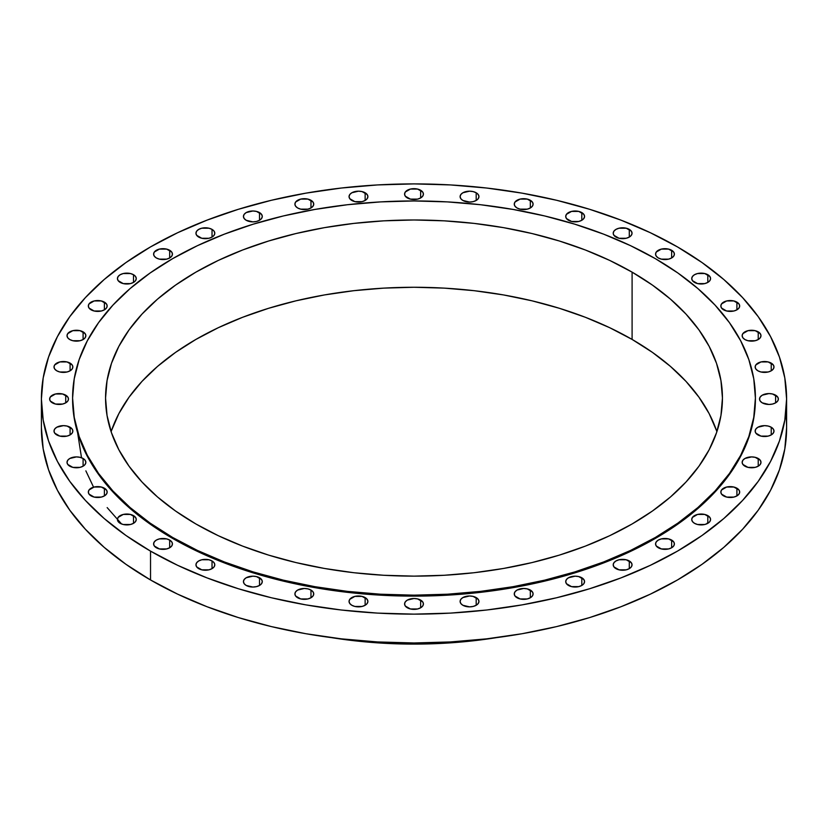 <?xml version="1.0" encoding="UTF-8"?>
<svg xmlns="http://www.w3.org/2000/svg" width="828" height="828" viewBox="0 0 828 828"><rect width="100%" height="100%" fill="white"/><g stroke="black" fill="none" stroke-linecap="round" stroke-linejoin="round"><path stroke-width="1.24" d="M758.231 331.852L758.231 339.542L760.27 337.772L760.984 335.692L760.27 333.612L755.177 330.672L747.963 330.672L742.871 333.612L742.147 335.692A9.418 5.434 180 0 1 747.963 330.672A9.418 5.434 180 0 1 758.231 331.852A9.418 5.434 180 0 1 760.984 335.692A9.418 5.434 180 0 1 755.177 340.722A9.418 5.434 180 0 1 744.91 339.542A9.418 5.434 180 0 1 742.147 335.692L742.871 337.772L744.91 339.542L747.963 340.722L755.177 340.722L758.231 339.542L758.231 331.852M736.91 302.137L736.91 309.827L738.959 308.068L739.673 305.987L738.959 303.907L733.856 300.957L726.653 300.957L721.55 303.907L720.836 305.987A9.418 5.434 180 0 1 726.653 300.957A9.418 5.434 180 0 1 736.91 302.137A9.418 5.434 180 0 1 739.673 305.987A9.418 5.434 180 0 1 733.856 311.007A9.418 5.434 180 0 1 723.6 309.827A9.418 5.434 180 0 1 720.836 305.987L721.55 308.068L726.653 311.007L733.856 311.007L736.91 309.827L736.91 302.137M707.816 274.72L707.816 282.41L709.855 280.651L710.569 278.57L709.855 276.49L704.763 273.54L697.549 273.54L694.495 274.72L692.456 276.49L691.732 278.57A9.418 5.434 180 0 1 697.549 273.54A9.418 5.434 180 0 1 707.816 274.72A9.418 5.434 180 0 1 710.569 278.57A9.418 5.434 180 0 1 704.763 283.59A9.418 5.434 180 0 1 694.495 282.41A9.418 5.434 180 0 1 691.732 278.57L692.456 280.651L697.549 283.59L704.763 283.59L707.816 282.41L707.816 274.72M671.643 250.273L671.643 257.963L673.681 256.194L674.396 254.113L673.681 252.033L668.589 249.093L661.375 249.093L656.283 252.033L655.559 254.113A9.418 5.434 180 0 1 661.375 249.093A9.418 5.434 180 0 1 671.643 250.273A9.418 5.434 180 0 1 674.396 254.113A9.418 5.434 180 0 1 668.589 259.143A9.418 5.434 180 0 1 658.322 257.963A9.418 5.434 180 0 1 655.559 254.113L656.283 256.194L658.322 257.963L661.375 259.143L668.589 259.143L671.643 257.963L671.643 250.273M629.29 229.387L629.29 237.077L631.329 235.318L632.043 233.237L631.329 231.157L626.237 228.207L619.023 228.207L615.97 229.387L613.931 231.157L613.206 233.237A9.418 5.434 180 0 1 619.023 228.207A9.418 5.434 180 0 1 629.29 229.387A9.418 5.434 180 0 1 632.043 233.237A9.418 5.434 180 0 1 626.237 238.257A9.418 5.434 180 0 1 615.97 237.077A9.418 5.434 180 0 1 613.206 233.237L613.931 235.318L619.023 238.257L626.237 238.257L629.29 237.077L629.29 229.387M581.805 212.589L581.805 220.279L583.843 218.509L584.558 216.429L583.843 214.348L578.741 211.409L571.537 211.409L566.435 214.348L565.721 216.429A9.418 5.434 180 0 1 571.537 211.409A9.418 5.434 180 0 1 581.805 212.589A9.418 5.434 180 0 1 584.558 216.429A9.418 5.434 180 0 1 578.741 221.459A9.418 5.434 180 0 1 568.484 220.279A9.418 5.434 180 0 1 565.721 216.429L566.435 218.509L571.537 221.459L578.741 221.459L581.805 220.279L581.805 212.589M530.344 200.283L530.344 207.973L532.383 206.203L533.097 204.123L532.383 202.042L527.291 199.103L520.077 199.103L514.985 202.042L514.26 204.123A9.418 5.434 180 0 1 520.077 199.103A9.418 5.434 180 0 1 530.344 200.283A9.418 5.434 180 0 1 533.097 204.123A9.418 5.434 180 0 1 527.291 209.153A9.418 5.434 180 0 1 517.024 207.973A9.418 5.434 180 0 1 514.26 204.123L514.985 206.203L517.024 207.973L520.077 209.153L527.291 209.153L530.344 207.973L530.344 200.283M476.183 192.769L476.183 200.459L478.222 198.699L478.946 196.619L478.222 194.539L476.183 192.769L473.13 191.599L469.528 191.185L462.862 192.769L460.823 194.539L460.109 196.619A9.418 5.434 180 0 1 465.926 191.599A9.418 5.434 180 0 1 476.183 192.769A9.418 5.434 180 0 1 478.946 196.619A9.418 5.434 180 0 1 473.13 201.639A9.418 5.434 180 0 1 462.862 200.459A9.418 5.434 180 0 1 460.109 196.619L460.823 198.699L462.862 200.459L469.528 202.053L473.13 201.639L476.183 200.459L476.183 192.769M420.655 190.254L420.655 197.944L422.704 196.174L423.418 194.094L422.704 192.013L417.602 189.074L410.398 189.074L405.296 192.013L404.581 194.094A9.418 5.434 180 0 1 410.398 189.074A9.418 5.434 180 0 1 420.655 190.254A9.418 5.434 180 0 1 423.418 194.094A9.418 5.434 180 0 1 417.602 199.124A9.418 5.434 180 0 1 407.345 197.944A9.418 5.434 180 0 1 404.581 194.094L405.296 196.174L410.398 199.124L417.602 199.124L420.655 197.944L420.655 190.254M365.138 192.769L365.138 200.459L367.177 198.699L367.891 196.619L367.177 194.539L362.074 191.599L358.472 191.185L351.817 192.769L349.778 194.539L349.054 196.619A9.418 5.434 180 0 1 354.87 191.599A9.418 5.434 180 0 1 365.138 192.769A9.418 5.434 180 0 1 367.891 196.619A9.418 5.434 180 0 1 362.074 201.639A9.418 5.434 180 0 1 351.817 200.459A9.418 5.434 180 0 1 349.054 196.619L349.778 198.699L354.87 201.639L362.074 201.639L365.138 200.459L365.138 192.769M310.976 200.283L310.976 207.973L313.015 206.203L313.74 204.123L313.015 202.042L307.923 199.103L300.709 199.103L295.617 202.042L294.903 204.123A9.418 5.434 180 0 1 300.709 199.103A9.418 5.434 180 0 1 310.976 200.283A9.418 5.434 180 0 1 313.74 204.123A9.418 5.434 180 0 1 307.923 209.153A9.418 5.434 180 0 1 297.656 207.973A9.418 5.434 180 0 1 294.903 204.123L295.617 206.203L297.656 207.973L300.709 209.153L307.923 209.153L310.976 207.973L310.976 200.283M259.516 212.589L259.516 220.279L261.565 218.509L262.279 216.429L261.565 214.348L256.463 211.409L252.861 210.995L246.195 212.589L244.156 214.348L243.442 216.429A9.418 5.434 180 0 1 249.259 211.409A9.418 5.434 180 0 1 259.516 212.589A9.418 5.434 180 0 1 262.279 216.429A9.418 5.434 180 0 1 256.463 221.459A9.418 5.434 180 0 1 246.195 220.279A9.418 5.434 180 0 1 243.442 216.429L244.156 218.509L246.195 220.279L252.861 221.873L256.463 221.459L259.516 220.279L259.516 212.589M212.03 229.387L212.03 237.077L214.069 235.318L214.794 233.237L214.069 231.157L212.03 229.387L208.977 228.207L201.763 228.207L198.71 229.387L196.671 231.157L195.957 233.237A9.418 5.434 180 0 1 201.763 228.207A9.418 5.434 180 0 1 212.03 229.387A9.418 5.434 180 0 1 214.794 233.237A9.418 5.434 180 0 1 208.977 238.257A9.418 5.434 180 0 1 198.71 237.077A9.418 5.434 180 0 1 195.957 233.237L196.671 235.318L201.763 238.257L208.977 238.257L212.03 237.077L212.03 229.387M169.678 250.273L169.678 257.963L171.717 256.194L172.441 254.113L171.717 252.033L166.625 249.093L159.411 249.093L154.318 252.033L153.604 254.113A9.418 5.434 180 0 1 159.411 249.093A9.418 5.434 180 0 1 169.678 250.273A9.418 5.434 180 0 1 172.441 254.113A9.418 5.434 180 0 1 166.625 259.143A9.418 5.434 180 0 1 156.357 257.963A9.418 5.434 180 0 1 153.604 254.113L154.318 256.194L156.357 257.963L159.411 259.143L166.625 259.143L169.678 257.963L169.678 250.273M133.505 274.72L133.505 282.41L135.544 280.651L136.268 278.57L135.544 276.49L133.505 274.72L130.451 273.54L123.237 273.54L120.184 274.72L118.145 276.49L117.431 278.57A9.418 5.434 180 0 1 123.237 273.54A9.418 5.434 180 0 1 133.505 274.72A9.418 5.434 180 0 1 136.268 278.57A9.418 5.434 180 0 1 130.451 283.59A9.418 5.434 180 0 1 120.184 282.41A9.418 5.434 180 0 1 117.431 278.57L118.145 280.651L123.237 283.59L130.451 283.59L133.505 282.41L133.505 274.72M104.4 302.137L104.4 309.827L106.45 308.068L107.164 305.987L106.45 303.907L101.347 300.957L94.144 300.957L89.041 303.907L88.327 305.987A9.418 5.434 180 0 1 94.144 300.957A9.418 5.434 180 0 1 104.4 302.137A9.418 5.434 180 0 1 107.164 305.987A9.418 5.434 180 0 1 101.347 311.007A9.418 5.434 180 0 1 91.09 309.827A9.418 5.434 180 0 1 88.327 305.987L89.041 308.068L94.144 311.007L101.347 311.007L104.4 309.827L104.4 302.137M83.09 331.852L83.09 339.542L85.129 337.772L85.853 335.692L85.129 333.612L80.037 330.672L72.823 330.672L67.73 333.612L67.016 335.692A9.418 5.434 180 0 1 72.823 330.672A9.418 5.434 180 0 1 83.09 331.852A9.418 5.434 180 0 1 85.853 335.692A9.418 5.434 180 0 1 80.037 340.722A9.418 5.434 180 0 1 69.769 339.542A9.418 5.434 180 0 1 67.016 335.692L67.73 337.772L69.769 339.542L72.823 340.722L80.037 340.722L83.09 339.542L83.09 331.852M70.09 363.119L70.09 370.809L72.129 369.04L72.843 366.959L72.129 364.879L67.037 361.939L59.823 361.939L54.731 364.879L54.006 366.959A9.418 5.434 180 0 1 59.823 361.939A9.418 5.434 180 0 1 70.09 363.119A9.418 5.434 180 0 1 72.843 366.959A9.418 5.434 180 0 1 67.037 371.989A9.418 5.434 180 0 1 56.77 370.809A9.418 5.434 180 0 1 54.006 366.959L54.731 369.04L56.77 370.809L59.823 371.989L67.037 371.989L70.09 370.809L70.09 363.119M65.722 395.173L65.722 402.863L67.761 401.104L68.476 399.024L67.761 396.943L62.659 393.993L55.455 393.993L50.353 396.943L49.639 399.024A9.418 5.434 180 0 1 55.455 393.993A9.418 5.434 180 0 1 65.722 395.173A9.418 5.434 180 0 1 68.476 399.024A9.418 5.434 180 0 1 62.659 404.043A9.418 5.434 180 0 1 52.402 402.863A9.418 5.434 180 0 1 49.639 399.024L50.353 401.104L55.455 404.043L62.659 404.043L65.722 402.863L65.722 395.173M70.09 427.227L70.09 434.917L72.129 433.158L72.843 431.077L72.129 428.997L67.037 426.058L63.425 425.644L56.77 427.227L54.731 428.997L54.006 431.077A9.418 5.434 180 0 1 59.823 426.058A9.418 5.434 180 0 1 70.09 427.227A9.418 5.434 180 0 1 72.843 431.077A9.418 5.434 180 0 1 67.037 436.097A9.418 5.434 180 0 1 56.77 434.917A9.418 5.434 180 0 1 54.006 431.077L54.731 433.158L59.823 436.097L67.037 436.097L70.09 434.917L70.09 427.227M83.09 458.495L83.09 466.185L85.129 464.425L85.853 462.345L85.129 460.264L83.09 458.495L80.037 457.325L76.435 456.911L69.769 458.495L67.73 460.264L67.016 462.345A9.418 5.434 180 0 1 72.823 457.325A9.418 5.434 180 0 1 83.09 458.495A9.418 5.434 180 0 1 85.853 462.345A9.418 5.434 180 0 1 80.037 467.365A9.418 5.434 180 0 1 69.769 466.185A9.418 5.434 180 0 1 67.016 462.345L67.73 464.425L72.823 467.365L80.037 467.365L83.09 466.185L83.09 458.495M104.4 488.209L104.4 495.9L106.45 494.13L107.164 492.049L106.45 489.969L101.347 487.03L94.144 487.03L89.041 489.969L88.327 492.049A9.418 5.434 180 0 1 94.144 487.03A9.418 5.434 180 0 1 104.4 488.209A9.418 5.434 180 0 1 107.164 492.049A9.418 5.434 180 0 1 101.347 497.079A9.418 5.434 180 0 1 91.09 495.9A9.418 5.434 180 0 1 88.327 492.049L89.041 494.13L94.144 497.079L101.347 497.079L104.4 495.9L104.4 488.209M133.505 515.627L133.505 523.317L135.544 521.547L136.268 519.466L135.544 517.386L130.451 514.447L123.237 514.447L118.145 517.386L117.431 519.466A9.418 5.434 180 0 1 123.237 514.447A9.418 5.434 180 0 1 133.505 515.627A9.418 5.434 180 0 1 136.268 519.466A9.418 5.434 180 0 1 130.451 524.497A9.418 5.434 180 0 1 120.184 523.317A9.418 5.434 180 0 1 117.431 519.466L118.145 521.547L120.184 523.317L123.237 524.497L130.451 524.497L133.505 523.317L133.505 515.627M169.678 540.073L169.678 547.763L171.717 546.004L172.441 543.924L171.717 541.843L169.678 540.073L166.625 538.893L159.411 538.893L156.357 540.073L154.318 541.843L153.604 543.924A9.418 5.434 180 0 1 159.411 538.893A9.418 5.434 180 0 1 169.678 540.073A9.418 5.434 180 0 1 172.441 543.924A9.418 5.434 180 0 1 166.625 548.943A9.418 5.434 180 0 1 156.357 547.763A9.418 5.434 180 0 1 153.604 543.924L154.318 546.004L159.411 548.943L166.625 548.943L169.678 547.763L169.678 540.073M212.03 560.96L212.03 568.65L214.069 566.89L214.794 564.81L214.069 562.73L212.03 560.96L208.977 559.78L201.763 559.78L198.71 560.96L196.671 562.73L195.957 564.81A9.418 5.434 180 0 1 201.763 559.78A9.418 5.434 180 0 1 212.03 560.96A9.418 5.434 180 0 1 214.794 564.81A9.418 5.434 180 0 1 208.977 569.83A9.418 5.434 180 0 1 198.71 568.65A9.418 5.434 180 0 1 195.957 564.81L196.671 566.89L201.763 569.83L208.977 569.83L212.03 568.65L212.03 560.96M259.516 577.758L259.516 585.448L261.565 583.688L262.279 581.608L261.565 579.528L256.463 576.588L252.861 576.174L246.195 577.758L244.156 579.528L243.442 581.608A9.418 5.434 180 0 1 249.259 576.588A9.418 5.434 180 0 1 259.516 577.758A9.418 5.434 180 0 1 262.279 581.608A9.418 5.434 180 0 1 256.463 586.628A9.418 5.434 180 0 1 246.195 585.448A9.418 5.434 180 0 1 243.442 581.608L244.156 583.688L246.195 585.448L252.861 587.042L256.463 586.628L259.516 585.448L259.516 577.758M310.976 590.064L310.976 597.754L313.015 595.994L313.74 593.914L313.015 591.834L310.976 590.064L307.923 588.894L304.321 588.48L297.656 590.064L295.617 591.834L294.903 593.914A9.418 5.434 180 0 1 300.709 588.894A9.418 5.434 180 0 1 310.976 590.064A9.418 5.434 180 0 1 313.74 593.914A9.418 5.434 180 0 1 307.923 598.934A9.418 5.434 180 0 1 297.656 597.754A9.418 5.434 180 0 1 294.903 593.914L295.617 595.994L300.709 598.934L307.923 598.934L310.976 597.754L310.976 590.064M365.138 597.578L365.138 605.268L367.177 603.498L367.891 601.418L367.177 599.337L362.074 596.398L354.87 596.398L349.778 599.337L349.054 601.418A9.418 5.434 180 0 1 354.87 596.398A9.418 5.434 180 0 1 365.138 597.578A9.418 5.434 180 0 1 367.891 601.418A9.418 5.434 180 0 1 362.074 606.448A9.418 5.434 180 0 1 351.817 605.268A9.418 5.434 180 0 1 349.054 601.418L349.778 603.498L351.817 605.268L354.87 606.448L362.074 606.448L365.138 605.268L365.138 597.578M420.655 600.093L420.655 607.783L422.704 606.024L423.418 603.943L422.704 601.863L417.602 598.923L414 598.509L407.345 600.093L405.296 601.863L404.581 603.943A9.418 5.434 180 0 1 410.398 598.923A9.418 5.434 180 0 1 420.655 600.093A9.418 5.434 180 0 1 423.418 603.943A9.418 5.434 180 0 1 417.602 608.963A9.418 5.434 180 0 1 407.345 607.783A9.418 5.434 180 0 1 404.581 603.943L405.296 606.024L410.398 608.963L417.602 608.963L420.655 607.783L420.655 600.093M476.183 597.578L476.183 605.268L478.222 603.498L478.946 601.418L478.222 599.337L473.13 596.398L469.528 595.984L462.862 597.578L460.823 599.337L460.109 601.418A9.418 5.434 180 0 1 465.926 596.398A9.418 5.434 180 0 1 476.183 597.578A9.418 5.434 180 0 1 478.946 601.418A9.418 5.434 180 0 1 473.13 606.448A9.418 5.434 180 0 1 462.862 605.268A9.418 5.434 180 0 1 460.109 601.418L460.823 603.498L462.862 605.268L469.528 606.862L473.13 606.448L476.183 605.268L476.183 597.578M530.344 590.064L530.344 597.754L532.383 595.994L533.097 593.914L532.383 591.834L527.291 588.894L523.679 588.48L517.024 590.064L514.985 591.834L514.26 593.914A9.418 5.434 180 0 1 520.077 588.894A9.418 5.434 180 0 1 530.344 590.064A9.418 5.434 180 0 1 533.097 593.914A9.418 5.434 180 0 1 527.291 598.934A9.418 5.434 180 0 1 517.024 597.754A9.418 5.434 180 0 1 514.26 593.914L514.985 595.994L520.077 598.934L527.291 598.934L530.344 597.754L530.344 590.064M581.805 577.758L581.805 585.448L583.843 583.688L584.558 581.608L583.843 579.528L578.741 576.588L575.139 576.174L568.484 577.758L566.435 579.528L565.721 581.608A9.418 5.434 180 0 1 571.537 576.588A9.418 5.434 180 0 1 581.805 577.758A9.418 5.434 180 0 1 584.558 581.608A9.418 5.434 180 0 1 578.741 586.628A9.418 5.434 180 0 1 568.484 585.448A9.418 5.434 180 0 1 565.721 581.608L566.435 583.688L571.537 586.628L578.741 586.628L581.805 585.448L581.805 577.758M771.23 363.119L771.23 370.809L773.269 369.04L773.994 366.959L773.269 364.879L768.177 361.939L760.963 361.939L755.871 364.879L755.157 366.959A9.418 5.434 180 0 1 760.963 361.939A9.418 5.434 180 0 1 771.23 363.119A9.418 5.434 180 0 1 773.994 366.959A9.418 5.434 180 0 1 768.177 371.989A9.418 5.434 180 0 1 757.91 370.809A9.418 5.434 180 0 1 755.157 366.959L755.871 369.04L757.91 370.809L760.963 371.989L768.177 371.989L771.23 370.809L771.23 363.119M775.598 395.173L775.598 402.863L777.647 401.104L778.361 399.024L777.647 396.943L772.545 393.993L768.943 393.579L762.277 395.173L760.239 396.943L759.524 399.024A9.418 5.434 180 0 1 765.341 393.993A9.418 5.434 180 0 1 775.598 395.173A9.418 5.434 180 0 1 778.361 399.024A9.418 5.434 180 0 1 772.545 404.043A9.418 5.434 180 0 1 762.277 402.863A9.418 5.434 180 0 1 759.524 399.024L760.239 401.104L762.277 402.863L768.943 404.457L772.545 404.043L775.598 402.863L775.598 395.173M771.23 427.227L771.23 434.917L773.269 433.158L773.994 431.077L773.269 428.997L771.23 427.227L768.177 426.058L764.575 425.644L757.91 427.227L755.871 428.997L755.157 431.077A9.418 5.434 180 0 1 760.963 426.058A9.418 5.434 180 0 1 771.23 427.227A9.418 5.434 180 0 1 773.994 431.077A9.418 5.434 180 0 1 768.177 436.097A9.418 5.434 180 0 1 757.91 434.917A9.418 5.434 180 0 1 755.157 431.077L755.871 433.158L760.963 436.097L768.177 436.097L771.23 434.917L771.23 427.227M758.231 458.495L758.231 466.185L760.27 464.425L760.984 462.345L760.27 460.264L755.177 457.325L751.565 456.911L744.91 458.495L742.871 460.264L742.147 462.345A9.418 5.434 180 0 1 747.963 457.325A9.418 5.434 180 0 1 758.231 458.495A9.418 5.434 180 0 1 760.984 462.345A9.418 5.434 180 0 1 755.177 467.365A9.418 5.434 180 0 1 744.91 466.185A9.418 5.434 180 0 1 742.147 462.345L742.871 464.425L747.963 467.365L755.177 467.365L758.231 466.185L758.231 458.495M736.91 488.209L736.91 495.9L738.959 494.13L739.673 492.049L738.959 489.969L733.856 487.03L726.653 487.03L721.55 489.969L720.836 492.049A9.418 5.434 180 0 1 726.653 487.03A9.418 5.434 180 0 1 736.91 488.209A9.418 5.434 180 0 1 739.673 492.049A9.418 5.434 180 0 1 733.856 497.079A9.418 5.434 180 0 1 723.6 495.9A9.418 5.434 180 0 1 720.836 492.049L721.55 494.13L726.653 497.079L733.856 497.079L736.91 495.9L736.91 488.209M707.816 515.627L707.816 523.317L709.855 521.547L710.569 519.466L709.855 517.386L704.763 514.447L697.549 514.447L692.456 517.386L691.732 519.466A9.418 5.434 180 0 1 697.549 514.447A9.418 5.434 180 0 1 707.816 515.627A9.418 5.434 180 0 1 710.569 519.466A9.418 5.434 180 0 1 704.763 524.497A9.418 5.434 180 0 1 694.495 523.317A9.418 5.434 180 0 1 691.732 519.466L692.456 521.547L694.495 523.317L697.549 524.497L704.763 524.497L707.816 523.317L707.816 515.627M629.29 560.96L629.29 568.65L631.329 566.89L632.043 564.81L631.329 562.73L626.237 559.78L619.023 559.78L615.97 560.96L613.931 562.73L613.206 564.81A9.418 5.434 180 0 1 619.023 559.78A9.418 5.434 180 0 1 629.29 560.96A9.418 5.434 180 0 1 632.043 564.81A9.418 5.434 180 0 1 626.237 569.83A9.418 5.434 180 0 1 615.97 568.65A9.418 5.434 180 0 1 613.206 564.81L613.931 566.89L619.023 569.83L626.237 569.83L629.29 568.65L629.29 560.96M671.643 540.073L671.643 547.763L673.681 546.004L674.396 543.924L673.681 541.843L668.589 538.893L661.375 538.893L658.322 540.073L656.283 541.843L655.559 543.924A9.418 5.434 180 0 1 661.375 538.893A9.418 5.434 180 0 1 671.643 540.073A9.418 5.434 180 0 1 674.396 543.924A9.418 5.434 180 0 1 668.589 548.943A9.418 5.434 180 0 1 658.322 547.763A9.418 5.434 180 0 1 655.559 543.924L656.283 546.004L661.375 548.943L668.589 548.943L671.643 547.763L671.643 540.073M77.604 432.661L81.517 457.77M85.853 470.853L93.574 487.174M107.164 507.605L121.571 523.979M172.597 537.434L172.597 538.397A341.405 197.105 0 0 0 544.648 581.121A341.405 197.105 0 0 0 755.405 399.024L753.759 418.337L748.843 437.474L740.698 456.238L729.416 474.444L715.092 491.935L697.869 508.527L677.904 524.062L655.403 538.397L630.584 551.386L603.674 562.905L574.932 572.852L544.648 581.121L513.101 587.642L480.602 592.341L447.462 595.177L414 596.129L380.538 595.177L347.398 592.341L314.899 587.642L283.352 581.121L253.068 572.852L224.326 562.905L197.416 551.386L172.597 538.397L172.597 537.434L150.096 523.099L130.131 507.564L112.908 490.973L98.584 473.492L87.302 455.276L79.157 436.511L74.241 417.374L72.595 398.061L74.241 378.738L79.157 359.6L87.302 340.836L98.584 322.63L112.908 305.139L130.131 288.548L150.096 273.012L172.597 258.678L197.416 245.688L224.326 234.169L253.068 224.222L283.352 215.953L314.899 209.443L347.398 204.733L380.538 201.897L414 200.956L447.462 201.897L480.602 204.733L513.101 209.443L544.648 215.953L574.932 224.222L603.674 234.169L630.584 245.688L655.403 258.678A341.405 197.105 180 0 1 755.405 398.061A341.405 197.105 180 0 1 544.648 580.159A341.405 197.105 180 0 1 172.597 537.434A341.405 197.105 180 0 1 72.595 398.061A341.405 197.105 180 0 1 283.352 215.953A341.405 197.105 180 0 1 655.403 258.678L677.904 273.012L697.869 288.548L715.092 305.139L729.416 322.63L740.698 340.836L748.843 359.6L753.759 378.738L755.405 398.061L753.759 417.374L748.843 436.511L740.698 455.276L729.416 473.492L715.092 490.973L697.869 507.564L677.904 523.099L655.403 537.434L630.584 550.423L603.674 561.943L574.932 571.889L544.648 580.159L513.101 586.679L480.602 591.378L447.462 594.214L414 595.166L380.538 594.214L347.398 591.378L314.899 586.679L283.352 580.159L253.068 571.889L224.326 561.943L197.416 550.423L172.597 537.434M111.49 430.601L118.839 413.648L129.044 397.202L141.981 381.397L157.537 366.411L175.577 352.376L195.905 339.428L218.323 327.691L242.635 317.279L268.603 308.295L295.969 300.823L324.462 294.934L353.825 290.69L383.768 288.123L414 287.264L444.232 288.123L474.175 290.69L503.538 294.934L532.031 300.823L559.397 308.295L585.365 317.279L609.677 327.691L632.095 339.428L632.095 272.143A308.44 178.072 180 0 1 722.44 398.061A308.44 178.072 180 0 1 532.031 562.574A308.44 178.072 180 0 1 195.905 523.979A308.44 178.072 180 0 1 105.56 398.061A308.44 178.072 180 0 1 295.969 233.537A308.44 178.072 180 0 1 632.095 272.143L632.095 339.428A308.44 178.072 0 0 0 323.541 295.099A308.44 178.072 0 0 0 111.118 431.698M475.758 640.003A323.044 186.507 180 0 1 352.242 640.003A323.044 186.507 0 0 0 475.758 640.003M331.448 637.632A309.62 178.755 0 0 0 496.552 637.632L474.403 640.665L444.346 643.242L414 644.101L383.654 643.242L353.597 640.665L331.438 637.632M41.4 399.024L43.191 377.93L48.562 357.054L57.442 336.572L69.759 316.7L85.398 297.614L104.193 279.502L125.98 262.548L150.53 246.91L177.627 232.73L206.99 220.155L238.361 209.298L271.408 200.272L305.842 193.162L341.312 188.039L377.475 184.934L414 183.899L450.525 184.934L486.688 188.039L522.157 193.162L556.592 200.272L589.639 209.298L621.01 220.155L650.373 232.73L677.47 246.91L702.02 262.548L723.807 279.502L742.602 297.614L758.241 316.7L770.557 336.572L779.438 357.054L784.809 377.93L786.6 399.024L784.809 420.106L779.438 440.982L770.557 461.465L758.241 481.337L742.602 500.422L723.807 518.535L702.02 535.488L677.47 551.127L650.373 565.307L621.01 577.882L589.639 588.739L556.592 597.764L522.157 604.875L486.688 610.008L450.525 613.103L414 614.138L377.475 613.103L341.312 610.008L305.842 604.875L271.408 597.764L238.361 588.739L206.99 577.882L177.627 565.307L150.53 551.127L125.98 535.488L104.193 518.535L85.398 500.422L69.759 481.337L57.442 461.465L48.562 440.982L43.191 420.106L41.4 399.024L41.4 427.859A372.6 215.114 0 0 0 150.53 579.973L150.53 551.127A372.6 215.114 180 0 1 41.4 399.024A372.6 215.114 180 0 1 271.408 200.272A372.6 215.114 180 0 1 677.47 246.91A372.6 215.114 180 0 1 786.6 399.024A372.6 215.114 180 0 1 556.592 597.764A372.6 215.114 180 0 1 150.53 551.127L150.53 579.973A372.6 215.114 0 0 0 556.592 626.599A372.6 215.114 0 0 0 786.6 427.859A372.6 215.114 0 0 0 785.762 413.441M41.4 427.859L43.191 448.942L48.562 469.828L57.442 490.3L69.759 510.183L85.398 529.258L104.193 547.37L125.98 564.323L150.53 579.973L177.627 594.142L206.99 606.717L238.361 617.574L271.408 626.599L305.842 633.71L341.312 638.843L377.475 641.938L414 642.973L450.525 641.938L486.688 638.843L522.157 633.71L556.592 626.599L589.639 617.574L621.01 606.717L650.373 594.142L677.47 579.973L702.02 564.323L723.807 547.37L742.602 529.258L758.241 510.183L770.557 490.3L779.438 469.828L784.809 448.942L786.6 427.859L786.6 399.024M716.882 431.698A308.44 178.072 0 0 0 632.095 339.428L652.423 352.376L670.463 366.411L686.019 381.397L698.956 397.202L709.161 413.648L716.51 430.601M632.095 272.143L609.677 260.406L585.365 249.994L559.397 241.01L532.031 233.537L503.538 227.648L474.175 223.405L444.232 220.838L414 219.979L383.768 220.838L353.825 223.405L324.462 227.648L295.969 233.537L268.603 241.01L242.635 249.994L218.323 260.406L195.905 272.143L175.577 285.091L157.537 299.125L141.981 314.112L129.044 329.906L118.839 346.363L111.49 363.316L107.05 380.601L105.56 398.061L107.05 415.511L111.49 432.796L118.839 449.749L129.044 466.205L141.981 481.999L157.537 496.997L175.577 511.031L195.905 523.979L218.323 535.716L242.635 546.118L268.603 555.112L295.969 562.574L324.462 568.463L353.825 572.717L383.768 575.274L414 576.133L444.232 575.274L474.175 572.717L503.538 568.463L532.031 562.574L559.397 555.112L585.365 546.118L609.677 535.716L632.095 523.979L652.423 511.031L670.463 496.997L686.019 481.999L698.956 466.205L709.161 449.749L716.51 432.796L720.95 415.511L722.44 398.061L720.95 380.601L716.51 363.316L709.161 346.363L698.956 329.906L686.019 314.112L670.463 299.125L652.423 285.091L632.095 272.143M72.595 399.024A341.405 197.105 0 0 0 172.597 538.397L150.096 524.062L130.131 508.527L112.908 491.935L98.584 474.444L87.302 456.238L79.157 437.474L74.241 418.337L72.595 398.061M706.429 523.979L707.816 522.551M755.405 398.061L755.405 399.024"/></g></svg>
